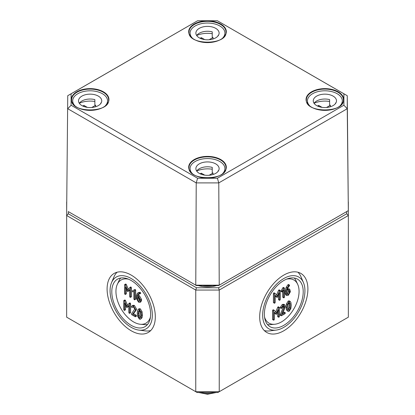 <?xml version="1.0" encoding="UTF-8"?>
<svg xmlns="http://www.w3.org/2000/svg" width="415" height="415" viewBox="0 0 415 415"><rect width="100%" height="100%" fill="white"/><g stroke="black" fill="none" stroke-linecap="round" stroke-linejoin="round"><path stroke-width="0.62" d="M288.254 309.823L289.151 310.342L288.103 309.331L288.109 304.76L289.151 302.535L290.194 303.552L290.194 308.127L289.151 310.342L288.643 310.379M288.212 309.803L289.255 307.582L289.478 305.165L289.12 302.556M289.151 302.535L289.654 302.504M289.151 311.317L290.889 308.454L291.263 305.217L290.889 302.416L290.23 301.456L289.151 301.56L287.408 304.423L287.035 307.66L287.408 310.472L288.062 311.426L289.151 311.317M288.062 311.426L286.469 309.932L286.096 307.116L286.469 303.879L288.212 301.02L289.291 300.911L290.23 301.456M279.425 316.448L279.425 307.665L279.005 307.422L276.473 312.874L274.305 310.379L273.931 310.347L273.511 311.079L273.511 319.861L273.931 320.105L274.351 319.374L274.351 312.194L276.473 314.254L278.584 309.751L278.584 316.936L279.005 317.179L279.425 316.448M278.066 316.635L277.645 316.391L277.645 311.919M277.645 316.391L279.005 317.179M276.473 314.254L275.129 313.641L275.534 313.709L274.351 312.739M272.992 319.566L272.572 319.322L272.572 310.539L272.992 309.808L274.154 310.29M272.572 319.322L273.931 320.105M274.305 310.379L273.366 309.834M275.69 311.971L277.708 307.297L278.066 306.877L278.486 307.121M279.425 307.665L278.066 306.877M287.03 291.216L289.203 290.391L289.571 291.211L289.571 292.191L288.306 294.385L287.398 294.484L287.03 293.659L287.03 291.216M287.061 293.981L288.632 291.652L288.601 290.344M289.359 285.904L289.571 285.359L289.146 285.115L287.144 287.761L286.184 291.216L286.184 294.162L286.796 295.516L288.306 295.361L290.412 291.704L289.795 289.343L288.306 289.504L287.066 290.22L287.714 288.155L289.359 285.904M288.306 289.504L287.367 288.959L288.856 288.799L289.795 289.343M286.796 295.516L285.857 294.977L285.245 293.623L285.245 290.671L286.205 287.216L287.823 284.908L288.207 284.571L288.632 284.815M289.571 285.359L288.207 284.571M280.275 299.511L280.275 290.728L279.85 290.484L277.319 295.937L275.15 293.441L274.777 293.41L274.357 294.142L274.357 302.924L274.777 303.168L275.202 302.436L275.202 295.257L277.319 297.316L279.43 292.814L279.43 299.998L279.85 300.242L280.275 299.511M278.911 299.697L278.491 299.454L278.491 294.982M278.491 299.454L279.85 300.242M277.319 297.316L275.98 296.704L275.202 295.802M273.838 302.628L273.418 302.385L273.418 293.602L273.838 292.871L275 293.353M273.418 302.385L274.777 303.168M275.15 293.441L274.211 292.897M276.535 295.034L278.553 290.36L278.911 289.94L279.337 290.184M280.275 290.728L278.911 289.94M282.387 291.942L283.652 289.955L283.652 297.56L284.073 297.804L284.498 297.073L284.498 288.29L284.073 288.046L283.736 288.435L282.081 291.288L281.961 291.698L282.387 291.942L281.022 291.159L281.142 290.749L282.081 291.288M281.448 291.403L281.022 291.159M281.142 290.749L282.797 287.891L283.736 288.435M282.797 287.891L283.134 287.502L283.559 287.745M284.498 288.29L283.134 287.502M283.134 297.259L282.714 297.015L282.714 291.579M282.714 297.015L284.073 297.804M284.96 307.826L285.344 306.197L284.726 304.833L283.227 304.983L281.157 307.93L281.536 308.392L283.227 305.959L284.125 305.865L284.498 306.685L281.183 315.146L281.536 315.716L284.923 313.761L285.344 313.029L284.923 312.786L282.299 314.3L284.96 307.826M282.88 312.879L283.985 312.246L284.405 312.49M285.344 313.029L283.985 312.246M280.597 315.172L280.244 314.606L281.183 315.146M280.177 314.928L281.536 315.716M280.244 314.606L283.352 307.069L283.528 305.819M280.597 307.852L280.218 307.39L281.157 307.93M280.177 307.608L281.536 308.392M280.218 307.39L282.288 304.439L283.787 304.288L284.726 304.833M286.475 279.181A24.91 14.385 -60 0 1 297.674 284.291A24.91 14.385 -60 0 1 299.065 291.408A24.91 14.385 -60 0 1 274.59 324.276A24.91 14.385 -60 0 1 264.562 317.138M140.649 314.98L140.42 317.143L139.383 318.155L138.33 315.934L138.34 311.375L139.383 310.347L140.42 312.568L140.649 314.98M139.881 318.191L139.383 318.155L140.27 317.641M139.414 310.368L139.046 312.972L139.269 315.395L140.322 317.615M138.88 310.316L139.383 310.347M138.288 309.263L139.227 308.724L140.322 308.833L142.06 311.696L142.428 314.923L142.06 317.734L140.462 319.239L141.121 318.274L141.489 315.467L141.121 312.236L139.383 309.372L138.288 309.263L137.635 310.218L137.261 313.024L137.635 316.272L139.383 319.13L140.462 319.239M128.873 303.521L129.231 303.515L126.7 306.042L124.531 301.046L124.158 300.585L123.737 300.828L123.737 309.611L124.158 310.342L124.583 310.098L124.583 302.919L126.7 307.422L128.811 305.357L128.811 312.542L129.231 313.273L129.656 313.029L129.656 304.247L129.231 303.515L130.175 302.971L129.812 302.976L130.595 303.702L130.595 312.49L130.175 312.734M129.231 313.273L130.595 312.49M128.811 305.902L128.028 306.804L126.7 307.422M125.522 305.092L125.522 309.559L125.097 309.803M124.158 310.342L125.522 309.559M124.676 300.289L125.097 300.045L125.47 300.502L127.483 305.134M125.097 300.045L123.737 300.828M137.261 296.575L138.532 297.311L139.798 299.506L139.424 301.311L138.532 301.217L137.261 299.023L137.261 296.575M138.2 297.119L138.2 298.478L139.767 300.813M138.309 292.71L139.928 292.274L140.737 293.115L139.798 293.654L138.989 292.814L137.37 293.255L136.416 295.599L136.416 298.551L138.532 302.193L140.031 302.343L140.644 300.974L140.644 299.993L138.532 296.336L137.292 295.62L138.247 294.079M139.59 293.955L137.941 294.302L138.579 293.939M138.88 293.763L138.231 295.081L137.292 295.62M138.231 295.081L139.471 295.796L141.582 299.448L140.97 301.798L140.031 302.343M138.548 292.554L137.37 293.255M129.724 287.559L130.082 287.559L127.55 290.085L125.382 285.089L125.008 284.628L124.588 284.872L124.588 293.654L125.008 294.385L125.429 294.142L125.429 286.962L127.55 291.465L129.662 289.4L129.662 296.585L130.082 297.316L130.502 297.073L130.502 288.29L130.082 287.559L131.021 287.014L130.663 287.019L131.441 287.745L131.441 296.528L131.021 296.772M130.082 297.316L131.441 296.528M129.662 289.94L128.873 290.848L127.55 291.465M126.368 289.131L126.368 293.602L125.947 293.846M125.008 294.385L126.368 293.602M125.527 284.327L125.947 284.088L126.321 284.545L128.328 289.177M125.947 284.088L124.588 284.872M134.839 289.488L132.312 290.941L132.613 291.942L133.552 291.403M133.879 291.418L133.879 299.023L134.304 299.755L134.725 299.511L134.725 290.728L133.967 289.997L132.312 290.941M134.906 289.452L133.993 289.981M135.243 299.21L135.663 298.966L135.663 290.184L135.243 289.452L133.967 289.997M134.304 299.755L135.663 298.966M132.027 305.839L132.966 305.295L134.393 305.409L136.514 309.071L136.125 310.254L133.464 313.657L132.525 314.202L135.186 310.794L135.575 309.611L133.454 305.954L132.027 305.839L131.389 306.514L131.768 307.416L133.454 306.929L134.73 309.123L131.342 314.005L131.768 314.736L135.15 316.692L135.575 316.448L135.15 315.716L132.525 314.202M133.464 313.657L136.089 315.172L136.514 315.903L136.089 316.147M135.15 316.692L135.575 316.448M133.106 306.804L131.768 307.416M133.07 306.851L132.707 306.872L133.07 306.851M128.525 279.196A24.9 14.375 -120 0 0 117.336 284.301A24.9 14.375 -120 0 0 133.552 321.91A24.9 14.375 -120 0 0 140.41 324.265A24.9 14.375 -120 0 0 150.427 317.127M276.074 330.112A29.89 17.259 120 0 0 304.932 290.733A29.89 17.259 120 0 0 303.469 282.662A29.89 17.259 120 0 0 279.866 281.22A29.89 17.259 120 0 0 262.659 315.141A29.89 17.259 120 0 0 276.074 330.112L269.838 330.89A34.03 19.645 -60 0 1 264.272 330.537M307.899 289.016A34.092 19.681 -60 0 1 292.949 323.399A34.092 19.681 -60 0 1 266.643 332.399A34.092 19.681 -60 0 1 259.686 316.853A34.092 19.681 -60 0 1 274.502 282.615A34.092 19.681 -60 0 1 300.735 273.35A34.092 19.681 -60 0 1 307.899 289.016M297.934 272.23A34.03 19.645 -60 0 1 301.025 276.872L303.469 282.662M294.308 278.019A27.39 15.812 -60 0 1 295.994 280.675L297.674 284.291M274.59 324.276L270.611 324.629A27.39 15.812 -60 0 1 267.473 324.499M303.209 291.724A27.457 15.853 -60 0 1 291.169 319.415A27.457 15.853 -60 0 1 269.978 326.667A27.457 15.853 -60 0 1 264.376 314.145A27.457 15.853 -60 0 1 276.307 286.573A27.457 15.853 -60 0 1 297.436 279.108A27.457 15.853 -60 0 1 303.209 291.724M131.207 275.098A34.092 19.681 60 0 1 153.451 305.046A34.092 19.681 60 0 1 148.357 332.399A34.092 19.681 60 0 1 131.207 330.771A34.092 19.681 60 0 1 108.906 300.631A34.092 19.681 60 0 1 114.265 273.35A34.092 19.681 60 0 1 131.207 275.098M117.066 272.23A34.03 19.645 -120 0 0 113.975 276.872L111.531 282.662A29.89 17.259 -120 0 0 131.207 327.342A29.89 17.259 -120 0 0 138.926 330.112A29.89 17.259 -120 0 0 151.973 310.389A29.89 17.259 -120 0 0 131.207 278.527A29.89 17.259 -120 0 0 111.531 282.662M138.926 330.112L145.162 330.89A34.03 19.645 -120 0 0 150.728 330.537M140.41 324.265L144.384 324.618A27.374 15.806 -120 0 0 147.522 324.489M120.698 278.029A27.374 15.806 -120 0 0 119.017 280.68L117.336 284.301M131.207 280.524A27.447 15.848 60 0 1 149.115 304.636A27.447 15.848 60 0 1 145.011 326.657A27.447 15.848 60 0 1 131.207 325.344A27.447 15.848 60 0 1 113.254 301.083A27.447 15.848 60 0 1 117.57 279.119A27.447 15.848 60 0 1 131.207 280.524M68.309 213.767L68.309 211.598L196.451 285.577L218.549 285.577L346.691 211.598L346.691 213.767L218.549 287.745L196.451 287.745L68.309 213.767L66.649 215.515L195.761 290.059L195.761 391.708L66.649 317.169L66.665 201.955M197.135 392.502L195.761 391.708L219.239 391.708L217.865 392.502L197.135 392.502M348.351 317.169L219.239 391.708L219.239 290.059L348.351 215.515L348.351 317.169M196.451 287.745L195.761 290.059L219.239 290.059L218.549 287.745M346.691 213.767L348.351 215.515L348.335 201.955M71.1 105.213L71.1 93.79L197.607 20.75L217.393 20.75L343.9 93.79L343.9 105.213L217.393 178.248L197.607 178.248L71.1 105.213L67.749 108.725L196.217 182.896L218.783 182.896L347.251 108.725L347.251 95.699L217.393 20.75M71.1 93.79L67.749 95.699L66.665 210.633L67.749 95.699L197.607 20.75M343.9 93.79L347.251 95.699L348.335 210.633L219.229 285.172L218.783 182.896L217.393 178.248M343.9 105.213L347.251 108.725L348.335 210.633L346.691 211.598M197.607 178.248L196.217 182.896L195.771 285.172L68.309 211.598M218.549 285.577L219.229 285.172L195.771 285.172L196.451 285.577M200.056 38.242A11.62 6.707 180 0 1 201.379 37.687L204.688 39.596M201.379 37.687L201.379 38.792M209.144 39.731L213.025 37.49L213.025 38.989M213.025 37.49A11.62 6.707 -0 0 0 212.241 37.267L212.241 31.846A11.62 6.707 -0 0 0 199.283 33.226A11.62 6.707 -0 0 0 196.674 35.529M212.241 33.708A17.43 10.064 -0 0 0 196.7 35.493M192.212 37.921A17.43 10.064 180 0 1 190.07 33.091A17.43 10.064 180 0 1 195.175 25.974A17.43 10.064 180 0 1 214.171 23.795A17.43 10.064 180 0 1 224.93 33.091A17.43 10.064 180 0 1 222.788 37.921M218.326 35.529A11.62 6.707 -0 0 0 218.108 35.234L218.108 35.825M199.283 28.345A11.62 6.707 180 0 1 211.946 26.892A11.62 6.707 180 0 1 219.12 33.091A11.62 6.707 180 0 1 207.5 39.799A11.62 6.707 180 0 1 195.88 33.091A11.62 6.707 180 0 1 199.283 28.345M82.678 106.007A11.62 6.707 180 0 1 84.006 105.452L87.316 107.366M84.006 105.452L84.006 106.556M91.767 107.495L95.652 105.254L95.652 106.759M95.652 105.254A11.62 6.707 -0 0 0 94.864 105.031L94.864 99.61A11.62 6.707 -0 0 0 81.911 100.99A11.62 6.707 -0 0 0 79.301 103.294M94.864 101.473A17.43 10.064 -0 0 0 79.327 103.257M74.835 105.685A17.43 10.064 180 0 1 72.698 100.855A17.43 10.064 180 0 1 77.802 93.738A17.43 10.064 180 0 1 96.794 91.559A17.43 10.064 180 0 1 107.552 100.855A17.43 10.064 180 0 1 105.415 105.685M100.949 103.294A11.62 6.707 -0 0 0 100.736 102.998L100.736 103.594M81.911 96.114A11.62 6.707 180 0 1 94.573 94.656A11.62 6.707 180 0 1 101.742 100.855A11.62 6.707 180 0 1 90.122 107.563A11.62 6.707 180 0 1 78.508 100.855A11.62 6.707 180 0 1 81.911 96.114M317.428 106.007A11.62 6.707 180 0 1 318.756 105.452L322.066 107.366M318.756 105.452L318.756 106.556M326.517 107.495L330.402 105.254L330.402 106.759M330.402 105.254A11.62 6.707 -0 0 0 329.614 105.031L329.614 99.61A11.62 6.707 -0 0 0 316.661 100.99A11.62 6.707 -0 0 0 314.051 103.294M329.614 101.473A17.43 10.064 -0 0 0 314.077 103.257M309.585 105.685A17.43 10.064 180 0 1 307.448 100.855A17.43 10.064 180 0 1 312.552 93.738A17.43 10.064 180 0 1 331.544 91.559A17.43 10.064 180 0 1 342.302 100.855A17.43 10.064 180 0 1 340.165 105.685M335.699 103.294A11.62 6.707 -0 0 0 335.486 102.998L335.486 103.594M316.661 96.114A11.62 6.707 180 0 1 329.323 94.656A11.62 6.707 180 0 1 336.492 100.855A11.62 6.707 180 0 1 324.878 107.563A11.62 6.707 180 0 1 313.258 100.855A11.62 6.707 180 0 1 316.661 96.114M200.056 173.771A11.62 6.707 180 0 1 201.379 173.221L204.688 175.13M201.379 173.221L201.379 174.326M209.144 175.265L213.025 173.019L213.025 174.523M213.025 173.019A11.62 6.707 -0 0 0 212.241 172.796L212.241 167.375A11.62 6.707 -0 0 0 199.283 168.755A11.62 6.707 -0 0 0 196.674 171.063M212.241 169.237A17.43 10.064 -0 0 0 196.7 171.022M192.212 173.454A17.43 10.064 180 0 1 190.07 168.62A17.43 10.064 180 0 1 195.175 161.508A17.43 10.064 180 0 1 214.171 159.324A17.43 10.064 180 0 1 224.93 168.62A17.43 10.064 180 0 1 222.788 173.454M218.326 171.063A11.62 6.707 -0 0 0 218.108 170.762L218.108 171.359M199.283 163.878A11.62 6.707 180 0 1 211.946 162.426A11.62 6.707 180 0 1 219.12 168.62A11.62 6.707 180 0 1 207.5 175.332A11.62 6.707 180 0 1 195.88 168.62A11.62 6.707 180 0 1 199.283 163.878M289.255 307.582L290.194 308.127M289.255 303.007L290.194 303.552M286.469 309.932L287.408 310.472M286.096 307.116L287.035 307.66M286.469 303.879L287.408 304.423M288.212 301.02L289.151 301.56M272.572 310.539L273.511 311.079M277.708 307.297L278.647 307.837M288.632 290.666L289.571 291.211M288.632 291.652L289.571 292.191M287.367 293.846L288.306 294.385M285.245 293.623L286.184 294.162M285.245 290.671L286.184 291.216M286.205 287.216L287.144 287.761M287.823 284.908L288.762 285.453M273.418 293.602L274.357 294.142M278.553 290.36L279.492 290.899M283.352 307.069L284.291 307.608M283.559 306.14L284.498 306.685M282.288 304.439L283.227 304.983M139.269 315.395L138.33 315.934M139.046 312.972L138.107 313.512M139.279 310.83L138.34 311.375M142.06 317.734L141.121 318.274M140.322 308.833L139.383 309.372M142.06 311.696L141.121 312.236M142.428 314.923L141.489 315.467M130.595 303.702L129.656 304.247M125.47 300.502L124.531 301.046M129.812 302.976L128.998 303.448M139.471 300.678L138.532 301.217M138.2 298.478L137.261 299.023M139.471 295.796L138.532 296.336M141.582 299.448L140.644 299.993M141.582 300.434L140.644 300.974M139.928 292.274L138.989 292.814M140.317 292.383L139.378 292.923M131.441 287.745L130.502 288.29M126.321 284.545L125.382 285.089M130.663 287.019L129.843 287.491M135.663 290.184L134.725 290.728M136.514 309.071L135.575 309.611M136.125 310.254L135.186 310.794M136.089 315.172L135.15 315.716M134.393 305.409L133.454 305.954M212.273 285.577A19.583 11.309 180 0 1 202.728 285.577M198.339 285.577A20.247 11.693 -0 0 0 216.661 285.577M214.638 392.502A14.924 8.616 180 0 1 200.362 392.502M338.189 91.814A18.831 10.873 -0 0 0 311.561 91.814A18.831 10.873 -0 0 0 311.561 107.189A18.831 10.873 -0 0 0 338.189 107.189A18.831 10.873 -0 0 0 338.189 91.814M311.795 92.218A18.499 10.681 180 0 1 337.955 92.218A18.499 10.681 180 0 1 343.371 99.823C344.808 113.269 304.942 113.269 306.379 99.823A18.499 10.681 180 0 1 311.795 92.218M194.184 174.954A18.831 10.873 -0 0 0 220.816 174.954A18.831 10.873 -0 0 0 220.816 159.578A18.831 10.873 -0 0 0 194.184 159.578A18.831 10.873 -0 0 0 194.184 174.954M220.816 24.049A18.831 10.873 -0 0 0 194.184 24.049A18.831 10.873 -0 0 0 194.184 39.42A18.831 10.873 -0 0 0 220.816 39.42A18.831 10.873 -0 0 0 220.816 24.049M76.811 107.189A18.831 10.873 -0 0 0 103.439 107.189A18.831 10.873 -0 0 0 103.439 91.814A18.831 10.873 -0 0 0 76.811 91.814A18.831 10.873 -0 0 0 76.811 107.189M189.001 167.587A18.499 10.681 180 0 1 194.422 159.983A18.499 10.681 180 0 1 214.622 157.679A18.499 10.681 180 0 1 225.999 167.587C227.43 181.033 187.57 181.033 189.001 167.587M77.045 92.218A18.499 10.681 180 0 1 97.245 89.915A18.499 10.681 180 0 1 108.621 99.823C110.058 113.269 70.192 113.269 71.629 99.823A18.499 10.681 180 0 1 77.045 92.218M194.422 24.454A18.499 10.681 180 0 1 220.578 24.454A18.499 10.681 180 0 1 225.999 32.054C227.43 45.505 187.57 45.505 189.001 32.054A18.499 10.681 180 0 1 193.535 25.004A18.499 10.681 180 0 1 194.422 24.454M277.749 316.697L278.688 317.236M275.228 313.724L276.172 314.269M272.676 319.628L273.615 320.167M273.293 309.777L274.232 310.316M278.382 306.815L279.321 307.359M288.524 284.514L289.463 285.053M278.595 299.76L279.534 300.299M276.079 296.787L277.018 297.332M273.521 302.691L274.46 303.23M274.144 292.84L275.083 293.379M279.228 289.877L280.167 290.422M281.131 291.465L282.07 292.004M283.45 287.439L284.389 287.984M282.817 297.322L283.756 297.866M284.301 312.184L285.24 312.723M280.281 315.234L281.22 315.774M280.281 307.914L281.22 308.454M130.492 312.791L129.553 313.335M127.924 306.893L126.985 307.432M125.418 309.865L124.479 310.404M124.78 299.983L123.841 300.527M129.869 302.929L128.93 303.474M140.644 293.41L139.705 293.95M131.337 296.834L130.398 297.379M128.769 290.936L127.83 291.475M126.264 293.903L125.325 294.448M125.631 284.026L124.692 284.565M130.715 286.973L129.776 287.512M134.917 289.447L133.978 289.986M135.56 299.272L134.621 299.812M136.405 316.209L135.466 316.749M133.002 306.918L132.063 307.458M216.293 392.502L207.495 394.25L198.707 392.502M190.07 33.091L190.07 35.519M224.93 33.091L224.93 35.519M72.698 100.855L72.698 103.283M107.552 100.855L107.552 103.283M307.448 100.855L307.448 103.283M342.302 100.855L342.302 103.283M190.07 168.62L190.07 171.053M224.93 168.62L224.93 171.053"/></g></svg>
